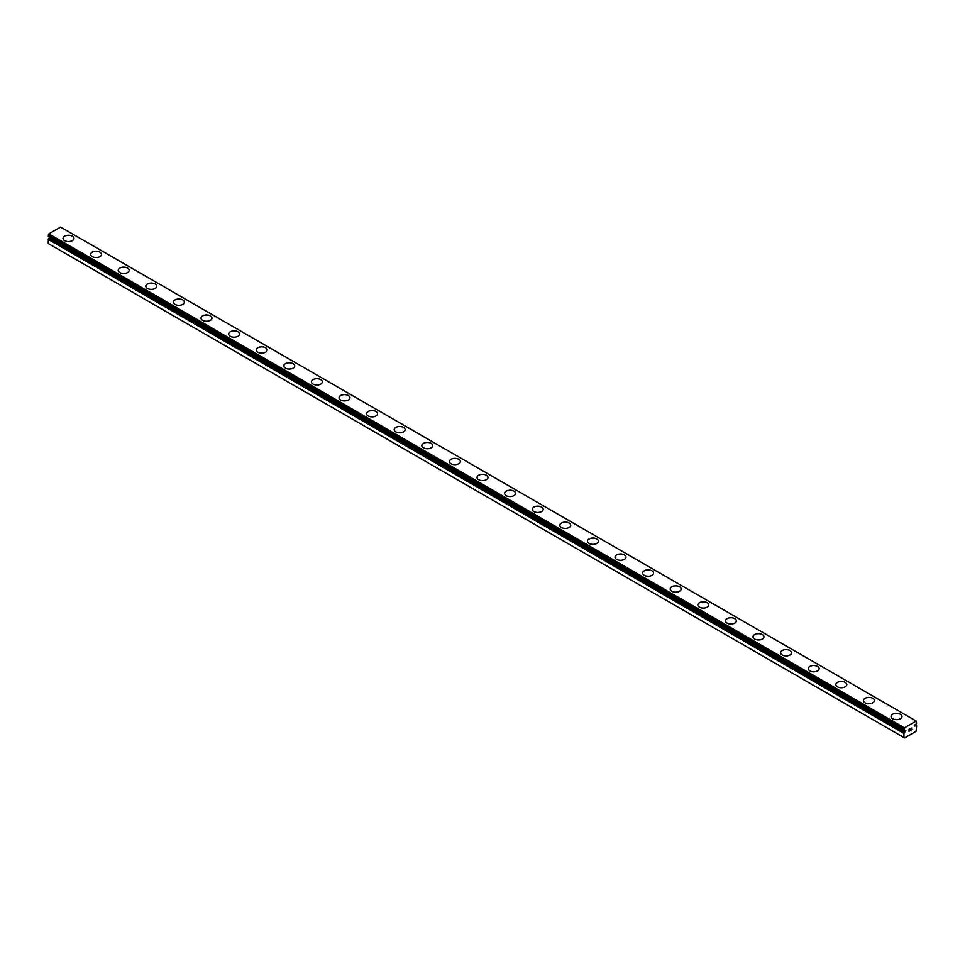 <?xml version="1.0" encoding="UTF-8"?>
<svg xmlns="http://www.w3.org/2000/svg" width="965" height="965" viewBox="0 0 965 965"><rect width="100%" height="100%" fill="white"/><g stroke="black" fill="none" stroke-linecap="round" stroke-linejoin="round"><path stroke-width="1.45" d="M903.867 737.513L904.603 737.936L916.014 731.349L916.654 725.801A1.821 1.049 -60 0 1 916.352 725.716A1.821 1.049 -60 0 1 916.171 725.559L914.699 726.138L916.171 723.979A1.821 1.049 -60 0 1 916.654 723.183L916.195 721.048L904.422 727.851L903.964 730.505A1.821 1.049 -60 0 1 904.277 730.589A1.821 1.049 -60 0 1 904.458 730.746L905.918 730.167L905.218 731.784L49.601 237.8L48.829 238.331A1.821 1.049 -60 0 1 48.346 239.139L48.25 243.53L903.867 737.513L903.964 733.123L48.346 239.139M72.351 236.22A5.464 3.16 180 0 1 73.955 238.439A5.464 3.16 180 0 1 70.578 241.347A5.464 3.16 180 0 1 64.631 240.659A5.464 3.16 180 0 1 63.027 238.427A5.464 3.16 180 0 1 66.404 235.532A5.464 3.16 180 0 1 72.351 236.22M63.027 238.427A5.464 3.16 180 0 1 66.404 235.508A5.464 3.16 180 0 1 72.351 236.196A5.464 3.16 180 0 1 73.955 238.427M90.626 254.374A5.464 3.16 180 0 1 94.003 251.467A5.464 3.16 180 0 1 99.95 252.155A5.464 3.16 180 0 1 101.554 254.374M99.95 252.13A5.464 3.16 180 0 1 101.554 254.362A5.464 3.16 180 0 1 98.177 257.281A5.464 3.16 180 0 1 92.23 256.594A5.464 3.16 180 0 1 90.626 254.362A5.464 3.16 180 0 1 94.003 251.443A5.464 3.16 180 0 1 99.95 252.13M118.225 270.297A5.464 3.16 180 0 1 121.602 267.377A5.464 3.16 180 0 1 127.561 268.065A5.464 3.16 180 0 1 129.153 270.309A5.464 3.16 180 0 1 125.788 273.216A5.464 3.16 180 0 1 119.829 272.528A5.464 3.16 180 0 1 118.225 270.297A5.464 3.16 180 0 1 121.614 267.401A5.464 3.16 180 0 1 127.561 268.089A5.464 3.16 180 0 1 129.153 270.297M145.824 286.231A5.464 3.16 180 0 1 149.201 283.324A5.464 3.16 180 0 1 155.16 284A5.464 3.16 180 0 1 156.752 286.243A5.464 3.16 180 0 1 153.387 289.15A5.464 3.16 180 0 1 147.428 288.463A5.464 3.16 180 0 1 145.824 286.231A5.464 3.16 180 0 1 149.213 283.336A5.464 3.16 180 0 1 155.16 284.024A5.464 3.16 180 0 1 156.752 286.231M173.423 302.166A5.464 3.16 180 0 1 176.8 299.259A5.464 3.16 180 0 1 182.759 299.934A5.464 3.16 180 0 1 184.363 302.178A5.464 3.16 180 0 1 180.986 305.085A5.464 3.16 180 0 1 175.027 304.397A5.464 3.16 180 0 1 173.423 302.166A5.464 3.16 180 0 1 176.812 299.271A5.464 3.16 180 0 1 182.759 299.958A5.464 3.16 180 0 1 184.363 302.166M210.358 315.893A5.464 3.16 180 0 1 211.962 318.112A5.464 3.16 180 0 1 208.585 321.019A5.464 3.16 180 0 1 202.626 320.332A5.464 3.16 180 0 1 201.034 318.1A5.464 3.16 180 0 1 204.411 315.205A5.464 3.16 180 0 1 210.358 315.893M201.034 318.1A5.464 3.16 180 0 1 204.399 315.193A5.464 3.16 180 0 1 210.358 315.869A5.464 3.16 180 0 1 211.962 318.1M228.633 334.047A5.464 3.16 180 0 1 232.01 331.14A5.464 3.16 180 0 1 237.957 331.827A5.464 3.16 180 0 1 239.561 334.047M237.957 331.803A5.464 3.16 180 0 1 239.561 334.035A5.464 3.16 180 0 1 236.184 336.954A5.464 3.16 180 0 1 230.225 336.266A5.464 3.16 180 0 1 228.633 334.035A5.464 3.16 180 0 1 231.998 331.128A5.464 3.16 180 0 1 237.957 331.803M256.232 349.969A5.464 3.16 180 0 1 259.609 347.062A5.464 3.16 180 0 1 265.556 347.738A5.464 3.16 180 0 1 267.16 349.981A5.464 3.16 180 0 1 263.783 352.888A5.464 3.16 180 0 1 257.836 352.201A5.464 3.16 180 0 1 256.232 349.969A5.464 3.16 180 0 1 259.609 347.074A5.464 3.16 180 0 1 265.556 347.762A5.464 3.16 180 0 1 267.16 349.969M283.831 365.904A5.464 3.16 180 0 1 287.208 362.997A5.464 3.16 180 0 1 293.155 363.672A5.464 3.16 180 0 1 294.759 365.916A5.464 3.16 180 0 1 291.382 368.823A5.464 3.16 180 0 1 285.435 368.135A5.464 3.16 180 0 1 283.831 365.904A5.464 3.16 180 0 1 287.208 363.009A5.464 3.16 180 0 1 293.155 363.696A5.464 3.16 180 0 1 294.759 365.904M311.43 381.838A5.464 3.16 180 0 1 314.807 378.931A5.464 3.16 180 0 1 320.766 379.607A5.464 3.16 180 0 1 322.358 381.851A5.464 3.16 180 0 1 318.993 384.758A5.464 3.16 180 0 1 313.034 384.07A5.464 3.16 180 0 1 311.43 381.838A5.464 3.16 180 0 1 314.819 378.943A5.464 3.16 180 0 1 320.766 379.631A5.464 3.16 180 0 1 322.358 381.838M348.365 395.566A5.464 3.16 180 0 1 349.957 397.785A5.464 3.16 180 0 1 346.592 400.692A5.464 3.16 180 0 1 340.633 400.005A5.464 3.16 180 0 1 339.029 397.773A5.464 3.16 180 0 1 342.418 394.878A5.464 3.16 180 0 1 348.365 395.566M339.029 397.773A5.464 3.16 180 0 1 342.406 394.866A5.464 3.16 180 0 1 348.365 395.554A5.464 3.16 180 0 1 349.957 397.773M366.628 413.72A5.464 3.16 180 0 1 370.017 410.813A5.464 3.16 180 0 1 375.964 411.5A5.464 3.16 180 0 1 377.556 413.72M375.964 411.488A5.464 3.16 180 0 1 377.556 413.708A5.464 3.16 180 0 1 374.191 416.627A5.464 3.16 180 0 1 368.232 415.939A5.464 3.16 180 0 1 366.628 413.708A5.464 3.16 180 0 1 370.005 410.8A5.464 3.16 180 0 1 375.964 411.488M394.239 429.654A5.464 3.16 180 0 1 397.604 426.735A5.464 3.16 180 0 1 403.563 427.423A5.464 3.16 180 0 1 405.167 429.654A5.464 3.16 180 0 1 401.79 432.561A5.464 3.16 180 0 1 395.831 431.874A5.464 3.16 180 0 1 394.239 429.654A5.464 3.16 180 0 1 397.616 426.747A5.464 3.16 180 0 1 403.563 427.435A5.464 3.16 180 0 1 405.167 429.654M421.838 445.589A5.464 3.16 180 0 1 425.203 442.67A5.464 3.16 180 0 1 431.162 443.357A5.464 3.16 180 0 1 432.766 445.589A5.464 3.16 180 0 1 429.389 448.496A5.464 3.16 180 0 1 423.43 447.82A5.464 3.16 180 0 1 421.838 445.589A5.464 3.16 180 0 1 425.215 442.694A5.464 3.16 180 0 1 431.162 443.369A5.464 3.16 180 0 1 432.766 445.589M449.437 461.523A5.464 3.16 180 0 1 452.802 458.604A5.464 3.16 180 0 1 458.761 459.292A5.464 3.16 180 0 1 460.365 461.535A5.464 3.16 180 0 1 456.988 464.43A5.464 3.16 180 0 1 451.041 463.755A5.464 3.16 180 0 1 449.437 461.523A5.464 3.16 180 0 1 452.814 458.628A5.464 3.16 180 0 1 458.761 459.304A5.464 3.16 180 0 1 460.365 461.523M477.036 477.47A5.464 3.16 180 0 1 480.413 474.563A5.464 3.16 180 0 1 486.36 475.238A5.464 3.16 180 0 1 487.964 477.47M486.36 475.226A5.464 3.16 180 0 1 487.964 477.458A5.464 3.16 180 0 1 484.587 480.365A5.464 3.16 180 0 1 478.64 479.689A5.464 3.16 180 0 1 477.036 477.458A5.464 3.16 180 0 1 480.413 474.539A5.464 3.16 180 0 1 486.36 475.226M504.635 493.392A5.464 3.16 180 0 1 508.012 490.473A5.464 3.16 180 0 1 513.959 491.161A5.464 3.16 180 0 1 515.563 493.405A5.464 3.16 180 0 1 512.198 496.3A5.464 3.16 180 0 1 506.239 495.624A5.464 3.16 180 0 1 504.635 493.392A5.464 3.16 180 0 1 508.012 490.497A5.464 3.16 180 0 1 513.959 491.185A5.464 3.16 180 0 1 515.563 493.392M532.234 509.327A5.464 3.16 180 0 1 535.611 506.408A5.464 3.16 180 0 1 541.57 507.095A5.464 3.16 180 0 1 543.162 509.339A5.464 3.16 180 0 1 539.797 512.234A5.464 3.16 180 0 1 533.838 511.559A5.464 3.16 180 0 1 532.234 509.327A5.464 3.16 180 0 1 535.623 506.432A5.464 3.16 180 0 1 541.57 507.12A5.464 3.16 180 0 1 543.162 509.327M559.833 525.262A5.464 3.16 180 0 1 563.21 522.342A5.464 3.16 180 0 1 569.169 523.03A5.464 3.16 180 0 1 570.761 525.274A5.464 3.16 180 0 1 567.396 528.169A5.464 3.16 180 0 1 561.437 527.493A5.464 3.16 180 0 1 559.833 525.262A5.464 3.16 180 0 1 563.222 522.367A5.464 3.16 180 0 1 569.169 523.054A5.464 3.16 180 0 1 570.761 525.262M596.768 538.989A5.464 3.16 180 0 1 598.372 541.208A5.464 3.16 180 0 1 594.995 544.103A5.464 3.16 180 0 1 589.036 543.428A5.464 3.16 180 0 1 587.444 541.196A5.464 3.16 180 0 1 590.821 538.301A5.464 3.16 180 0 1 596.768 538.989M587.444 541.196A5.464 3.16 180 0 1 590.809 538.277A5.464 3.16 180 0 1 596.768 538.965A5.464 3.16 180 0 1 598.372 541.196M615.043 557.143A5.464 3.16 180 0 1 618.42 554.236A5.464 3.16 180 0 1 624.367 554.923A5.464 3.16 180 0 1 625.971 557.143M624.367 554.899A5.464 3.16 180 0 1 625.971 557.131A5.464 3.16 180 0 1 622.594 560.05A5.464 3.16 180 0 1 616.635 559.362A5.464 3.16 180 0 1 615.043 557.131A5.464 3.16 180 0 1 618.408 554.212A5.464 3.16 180 0 1 624.367 554.899M642.642 573.065A5.464 3.16 180 0 1 646.007 570.146A5.464 3.16 180 0 1 651.966 570.834A5.464 3.16 180 0 1 653.57 573.077A5.464 3.16 180 0 1 650.193 575.984A5.464 3.16 180 0 1 644.234 575.297A5.464 3.16 180 0 1 642.642 573.065A5.464 3.16 180 0 1 646.019 570.17A5.464 3.16 180 0 1 651.966 570.858A5.464 3.16 180 0 1 653.57 573.065M670.241 589A5.464 3.16 180 0 1 673.618 586.081A5.464 3.16 180 0 1 679.565 586.768A5.464 3.16 180 0 1 681.169 589.012A5.464 3.16 180 0 1 677.792 591.919A5.464 3.16 180 0 1 671.845 591.231A5.464 3.16 180 0 1 670.241 589A5.464 3.16 180 0 1 673.618 586.105A5.464 3.16 180 0 1 679.565 586.792A5.464 3.16 180 0 1 681.169 589M697.84 604.934A5.464 3.16 180 0 1 701.217 602.015A5.464 3.16 180 0 1 707.164 602.703A5.464 3.16 180 0 1 708.768 604.946A5.464 3.16 180 0 1 705.391 607.854A5.464 3.16 180 0 1 699.444 607.166A5.464 3.16 180 0 1 697.84 604.934A5.464 3.16 180 0 1 701.217 602.039A5.464 3.16 180 0 1 707.164 602.727A5.464 3.16 180 0 1 708.768 604.934M734.775 618.662A5.464 3.16 180 0 1 736.367 620.881A5.464 3.16 180 0 1 733.002 623.788A5.464 3.16 180 0 1 727.043 623.101A5.464 3.16 180 0 1 725.439 620.869A5.464 3.16 180 0 1 728.828 617.974A5.464 3.16 180 0 1 734.775 618.662M725.439 620.869A5.464 3.16 180 0 1 728.816 617.95A5.464 3.16 180 0 1 734.775 618.637A5.464 3.16 180 0 1 736.367 620.869M753.038 636.816A5.464 3.16 180 0 1 756.427 633.909A5.464 3.16 180 0 1 762.374 634.596A5.464 3.16 180 0 1 763.966 636.816M762.374 634.572A5.464 3.16 180 0 1 763.966 636.803A5.464 3.16 180 0 1 760.601 639.723A5.464 3.16 180 0 1 754.642 639.035A5.464 3.16 180 0 1 753.038 636.803A5.464 3.16 180 0 1 756.415 633.884A5.464 3.16 180 0 1 762.374 634.572M780.637 652.738A5.464 3.16 180 0 1 784.014 649.819A5.464 3.16 180 0 1 789.973 650.506A5.464 3.16 180 0 1 791.577 652.75A5.464 3.16 180 0 1 788.2 655.657A5.464 3.16 180 0 1 782.241 654.97A5.464 3.16 180 0 1 780.637 652.738A5.464 3.16 180 0 1 784.026 649.843A5.464 3.16 180 0 1 789.973 650.531A5.464 3.16 180 0 1 791.577 652.738M808.248 668.673A5.464 3.16 180 0 1 811.613 665.766A5.464 3.16 180 0 1 817.572 666.441A5.464 3.16 180 0 1 819.176 668.685A5.464 3.16 180 0 1 815.799 671.592A5.464 3.16 180 0 1 809.84 670.904A5.464 3.16 180 0 1 808.248 668.673A5.464 3.16 180 0 1 811.625 665.778A5.464 3.16 180 0 1 817.572 666.465A5.464 3.16 180 0 1 819.176 668.673M835.847 684.607A5.464 3.16 180 0 1 839.212 681.7A5.464 3.16 180 0 1 845.171 682.376A5.464 3.16 180 0 1 846.775 684.619A5.464 3.16 180 0 1 843.398 687.526A5.464 3.16 180 0 1 837.439 686.839A5.464 3.16 180 0 1 835.847 684.607A5.464 3.16 180 0 1 839.224 681.712A5.464 3.16 180 0 1 845.171 682.4A5.464 3.16 180 0 1 846.775 684.607M872.77 698.334A5.464 3.16 180 0 1 874.374 700.554A5.464 3.16 180 0 1 870.997 703.461A5.464 3.16 180 0 1 865.05 702.773A5.464 3.16 180 0 1 863.446 700.542A5.464 3.16 180 0 1 866.823 697.647A5.464 3.16 180 0 1 872.77 698.334M863.446 700.542A5.464 3.16 180 0 1 866.823 697.635A5.464 3.16 180 0 1 872.77 698.31A5.464 3.16 180 0 1 874.374 700.542M891.045 716.488A5.464 3.16 180 0 1 894.422 713.581A5.464 3.16 180 0 1 900.369 714.269A5.464 3.16 180 0 1 901.973 716.488M900.369 714.245A5.464 3.16 180 0 1 901.973 716.476A5.464 3.16 180 0 1 898.596 719.395A5.464 3.16 180 0 1 892.649 718.708A5.464 3.16 180 0 1 891.045 716.476A5.464 3.16 180 0 1 894.422 713.569A5.464 3.16 180 0 1 900.369 714.245M909.126 729.371L909.126 730.167L910.019 728.852L909.126 729.371M909.126 730.3L909.126 731.096L909.126 730.3M909.126 731.096L910.019 730.589L909.126 731.096M910.019 730.722L909.018 731.301L909.018 729.299L910.019 728.72M909.006 731.301L910.019 730.71M910.707 728.828L911.635 727.984M911.394 729.082L910.851 730.107L911.382 729.082M910.851 730.107L911.792 729.552L910.851 730.107M910.598 730.372L911.792 729.685L910.61 730.372L911.599 728.201M903.964 733.123A1.821 1.049 -60 0 0 904.458 732.326L905.218 731.784M916.195 721.048L60.578 227.065L48.805 233.856L48.298 236.497L903.891 730.457M915.399 725.897L914.567 725.415M904.422 727.851L48.805 233.856M903.867 728.985L48.25 235.002M916.014 725.547L914.844 724.884M903.867 730.372L48.25 236.389M904.615 732.133L48.986 238.15M904.458 732.326L48.829 238.331M903.867 733.376L48.25 239.38M903.928 730.493L48.298 236.497"/></g></svg>
